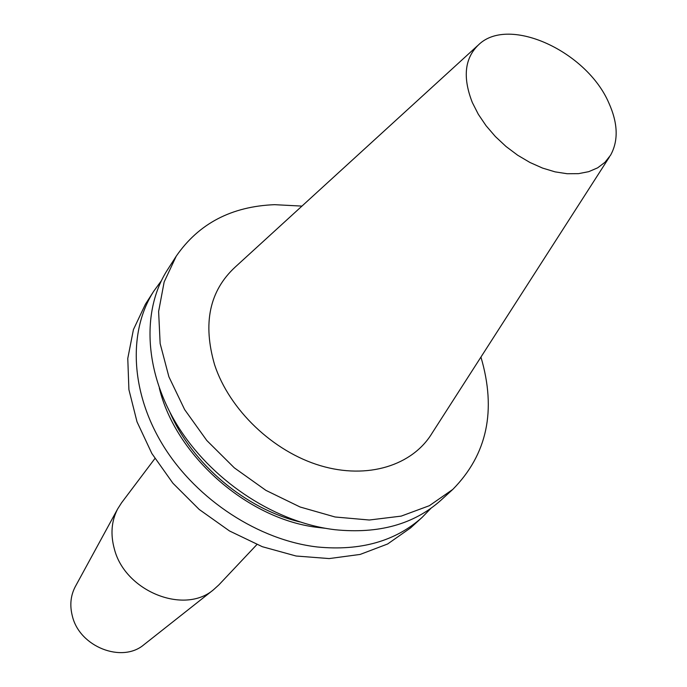 <?xml version="1.0" encoding="UTF-8"?>
<svg xmlns="http://www.w3.org/2000/svg" width="687" height="687" viewBox="0 0 687 687"><rect width="100%" height="100%" fill="white"/><g stroke="black" fill="none" stroke-linecap="round" stroke-linejoin="round"><path stroke-width="1.03" d="M301.945 206.1L274.594 204.674C231.528 206.392 198.741 223.55 176.25 256.148L164.15 281.962L158.62 311.503L160.148 343.569L168.899 376.794L184.648 409.615L206.787 440.479L234.327 467.847L265.938 490.381L300.09 506.997L335.101 516.993L369.323 520.016L401.191 516.117L429.375 505.692L452.785 489.419C487.238 454.485 496.624 410.371 480.934 357.077M609.395 157.04L432.157 433.033C412.664 465.451 367.674 479.801 320.374 465.657C273.1 451.582 229.475 409.899 214.653 364.943C202.553 323.465 209.432 290.816 235.298 266.977L477.482 45.771M153.811 291.125L145.421 304.221L133.433 329.571L127.773 358.425L128.907 389.623L137.014 421.818L151.87 453.523L172.918 483.227L199.213 509.462L229.51 530.965L262.331 546.706L296.088 556.015L329.185 558.574L360.134 554.435L387.623 543.992L410.586 527.908L422.084 517.423C395.386 541.287 360.469 551.146 317.334 546.981C258.956 540.231 197.186 500.11 163.738 446.464C130.298 392.758 127.842 331.4 153.811 291.125L161.299 280.863M430.938 508.32L422.084 517.423M325.664 528.337L315.951 527.204C246.41 518.247 175.279 454.906 159.307 388.009M452.785 489.419L440.848 500.308C413.96 524.336 378.631 534.134 334.844 529.703L330.378 529.102C271.614 520.488 210.213 479.037 177.109 424.97C144.03 370.825 141.72 309.777 167.525 269.751L176.25 256.148M75.561 586.131L75.149 586.896C70.538 595.878 69.627 605.694 72.427 616.325C79.709 646.836 121.917 663.384 143.798 644.81L144.476 644.269M154.901 458.547L121.547 502.815L117.614 509.007C111.414 521.098 110.341 534.477 114.411 549.136C125.06 591.267 184.073 614.942 213.425 589.824L218.852 584.903L256.878 544.568M608.828 102.921C586.861 51.628 509.556 15.672 479.079 44.312C464.652 57.734 462.411 77.15 472.347 102.561L478.307 114.265L486.053 125.704L495.387 136.558L506.027 146.494L517.663 155.219L529.96 162.484L542.558 168.083L555.087 171.862L567.179 173.734L578.506 173.656L588.75 171.664L597.647 167.834L604.972 162.295L610.554 155.219C618.566 140.723 617.991 123.291 608.828 102.921M299.79 521.905C245.242 508.715 192.197 463.974 170.007 412.423M75.149 586.896L117.614 509.007M143.798 644.81L213.425 589.824"/></g></svg>
